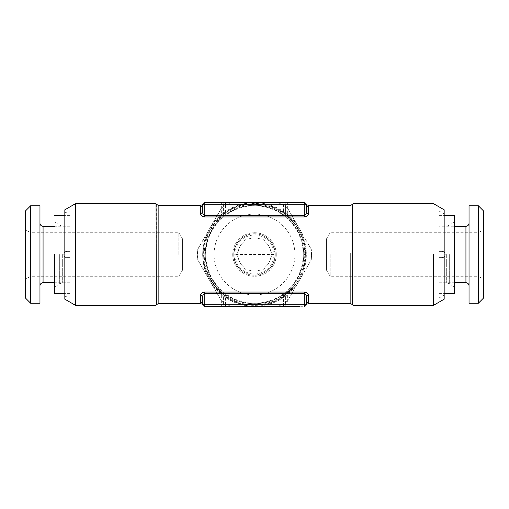 <?xml version="1.0" encoding="UTF-8"?>
<svg xmlns="http://www.w3.org/2000/svg" width="509" height="509" viewBox="0 0 509 509"><rect width="100%" height="100%" fill="white"/><g stroke="black" fill="none" stroke-linecap="round" stroke-linejoin="round"><path stroke-width="0.38" stroke-dasharray="2.54 1.91" d="M291.333 306.323L299.884 306.323L291.333 306.221M292.503 306.323L293.858 306.221L292.503 306.323M293.858 306.323L295.608 306.221L293.858 306.323M292.77 306.323L302.435 306.323L292.77 306.221M297.339 306.323L298.688 306.221L297.339 306.323M298.688 306.323L299.566 306.221L298.688 306.323M299.566 306.323L299.884 306.221L299.566 306.323M288.788 306.221L289.265 306.221L288.788 306.323M304.248 306.323A2.074 2.074 0 0 0 306.323 304.248A2.074 2.074 0 0 1 304.248 306.323L304.248 304.248L306.323 304.248L306.323 296.804C306.38 295.252 305.686 294.196 304.248 293.642L287.668 293.642L287.668 292.058L286.911 291.861L282.349 295.099A49.233 49.233 0 0 1 266.525 302.238L267.034 304.248L287.668 304.248L287.668 293.642L285.594 293.642L285.594 304.248A2.074 2.074 0 0 1 283.519 306.323A2.074 2.074 0 0 0 285.594 304.248A2.074 2.074 0 0 1 283.519 306.323L273.04 306.323L286.478 306.323L283.519 306.323L283.519 296.804A51.301 51.301 0 0 1 267.034 304.248C258.877 305.273 250.517 305.273 241.966 304.248L242.475 302.238A49.233 49.233 0 0 1 226.651 295.099L225.481 296.804L223.406 293.642L221.332 293.642L221.332 292.058C210.09 283.672 202.525 266.608 203.199 254.5C202.525 242.736 209.816 225.563 221.332 216.942L221.332 215.358L223.406 215.358L225.481 212.196L226.651 213.901A49.233 49.233 0 0 1 242.475 206.762C250.313 204.796 258.337 204.796 266.525 206.762A49.233 49.233 0 0 1 282.349 213.901L286.911 217.139L304.248 216.942C306.774 216.662 308.155 215.651 308.397 213.901L308.397 206.762C308.06 204.796 308.06 204.796 308.397 206.762A2.074 2.011 180 0 1 307.067 206.298M221.332 306.323L207.615 306.323L221.332 306.323L221.332 304.248L202.677 304.248C202.849 305.279 202.849 305.279 202.677 304.248L202.677 296.804A2.074 1.712 180 0 0 200.603 295.099C200.648 293.489 202.028 292.478 204.752 292.058L222.089 291.861L223.311 293.012M237.627 306.323L224.393 306.221M255.741 202.677L254.5 202.677A51.823 51.823 0 0 1 299.381 228.592L287.502 208.022L299.381 228.592A51.823 51.823 0 0 0 254.5 202.677C234.929 203.326 219.971 211.96 209.619 228.592C200.393 245.866 200.393 263.134 209.619 280.408C219.971 297.04 234.929 305.674 254.5 306.323L239.586 306.221M258.248 306.323L270.094 306.221L258.248 306.323M218.526 306.323L212.845 306.323L218.526 306.221M238.816 306.221L224.393 306.323M250.498 306.323L244.816 306.323L250.498 306.221M225.481 306.323L225.481 304.248L223.406 304.248L223.406 293.642L223.406 304.248A2.074 2.074 0 0 0 225.481 306.323A2.074 2.074 0 0 1 223.406 304.248L221.332 304.248L221.332 293.642L204.752 293.642L204.752 306.323A2.074 2.074 0 0 1 202.677 304.248C202.544 303.033 201.857 302.365 200.603 302.238C200.947 304.21 200.947 304.21 200.603 302.238L200.603 295.099M217.038 306.323L207.615 306.221L217.038 306.221M232.015 306.323L237.627 306.221M269.853 306.323L263.503 306.323L270.075 306.221M285.734 306.323L279.867 306.221L285.734 306.221M279.867 306.323L286.185 306.221L279.867 306.323M277.049 306.323L274.898 306.221L277.049 306.323M274.898 306.323L273.518 306.221L274.898 306.323M273.518 306.323L273.04 306.221L273.518 306.323M272.296 306.323L278.2 306.323L273.04 306.221M276.928 306.323L275.649 306.323L276.928 306.221M306.323 304.287L306.323 304.248C306.456 303.033 307.143 302.365 308.397 302.238C308.06 304.21 308.06 304.21 308.397 302.238L308.397 295.099A2.074 1.712 180 0 0 306.323 296.804M223.33 215.911A2.074 2.074 0 0 1 222.675 216.942L223.406 215.358A2.074 2.074 0 0 1 223.33 215.911A2.074 2.074 0 0 0 223.406 215.358L223.406 204.752L223.406 215.358L222.675 216.942C211.623 225.563 204.624 242.736 205.267 254.5C204.624 266.608 211.884 283.672 222.675 292.058A2.074 2.074 0 0 1 223.406 293.642L223.33 293.095A2.074 2.074 0 0 1 223.406 293.642L222.675 292.058L226.651 295.099M266.525 302.238C258.68 304.21 250.663 304.21 242.475 302.238C250.695 304.694 262.389 303.58 266.525 302.238M285.594 304.248L285.67 293.095A2.074 2.074 0 0 0 285.594 293.642L286.325 292.058C297.186 283.551 304.159 267.161 303.733 254.5C303.479 239.618 297.676 227.097 286.325 216.942L285.67 215.924A2.074 2.074 0 0 0 286.325 216.942M308.397 295.099C308.352 293.489 306.972 292.478 304.248 292.058L287.668 292.058C298.98 283.551 306.253 267.161 305.801 254.5C305.54 239.618 299.496 227.097 287.668 216.942L287.668 215.358L304.248 215.358C305.616 214.913 306.303 213.863 306.323 212.196L308.397 213.901M204.752 292.058L204.752 293.642L203.543 294.285M202.964 295.284L202.677 296.804M287.668 291.568L282.349 295.099L283.519 296.804M200.603 213.901C200.845 215.651 202.232 216.662 204.752 216.942L204.752 215.358C203.384 214.913 202.697 213.863 202.677 212.196L200.603 213.901L200.603 206.762C200.947 204.79 200.947 204.79 200.603 206.762L202.035 206.202M285.594 293.642L286.325 292.058L285.594 293.642M204.752 216.942L222.089 217.139L226.651 213.901A49.233 49.233 0 0 1 242.475 206.762L241.966 204.752C250.32 203.715 258.68 203.715 267.034 204.752L266.525 206.762A49.233 49.233 0 0 1 282.349 213.901L286.338 216.949L285.67 215.924A2.074 2.074 0 0 1 285.594 215.358L287.668 215.358L287.668 204.752L306.323 204.752C306.151 203.715 306.151 203.715 306.323 204.752C306.151 203.715 306.151 203.715 306.323 204.752L306.323 212.196L306.323 204.752A2.074 2.074 0 0 0 304.248 202.677L304.248 216.942M222.675 216.942C212.323 224.933 206.52 237.455 205.267 254.5A49.233 49.233 0 0 1 255.092 205.273A49.233 49.233 0 0 1 303.714 255.69A49.233 49.233 0 0 1 253.908 303.727A49.233 49.233 0 0 1 205.286 253.31A49.233 49.233 0 0 1 255.092 205.273A49.233 49.233 0 0 1 303.714 255.69A49.233 49.233 0 0 1 253.908 303.727A49.233 49.233 0 0 1 205.267 254.5L203.199 254.5M202.677 204.752C202.849 203.715 202.849 203.715 202.677 204.752C202.849 203.715 202.849 203.715 202.677 204.752L202.677 204.752A2.074 2.074 0 0 1 204.752 202.677L204.752 204.752L202.677 204.752L202.677 212.196M352.947 305.285L352.947 203.715M156.053 203.715L156.053 305.285M285.67 215.911A2.074 2.074 0 0 1 285.594 215.358L285.594 204.752L283.519 202.677L284.607 202.677L270.184 202.677L283.519 202.677L283.519 212.196L285.594 215.358L285.594 204.752L267.034 204.752A51.301 51.301 0 0 1 283.519 212.196L282.349 213.901M305.305 254.5A50.805 50.805 0 0 1 254.5 305.305A50.805 50.805 0 0 1 203.695 254.5A50.805 50.805 0 0 1 254.5 203.695A50.805 50.805 0 0 1 305.305 254.5M433.598 254.5L433.598 305.285M75.402 254.5L75.402 203.715M223.406 204.752A2.074 2.074 0 0 1 225.481 202.677A2.074 2.074 0 0 0 223.406 204.752L225.481 202.677L235.96 202.677L225.481 202.677L225.481 204.752L241.966 204.752A51.301 51.301 0 0 0 225.481 212.196L225.481 204.752L204.752 204.752L204.752 215.358L221.332 215.358L221.332 202.677M250.752 202.677L238.906 202.677M220.212 202.677L206.565 202.677L220.212 202.779M287.668 202.677L301.385 202.677L287.668 202.677L287.668 204.752L285.594 204.752A2.074 2.074 0 0 0 283.519 202.677A2.074 2.074 0 0 1 285.594 204.752M290.474 202.677L296.155 202.677L290.474 202.779M258.502 202.677L264.184 202.677L258.502 202.779M209.116 202.677L217.667 202.677L209.116 202.779M444.166 209.816L444.166 299.184M64.834 299.184L64.834 209.816M301.385 202.677L285.218 202.779L301.385 202.779M270.184 202.677L284.607 202.779L270.184 202.779M225.073 202.677L235.96 202.779L225.073 202.779M238.816 306.323L230.755 306.323A57.002 57.002 0 0 1 221.498 300.978A57.002 57.002 0 0 0 230.755 306.323L254.5 306.323A51.823 51.823 0 0 1 209.619 280.408L221.498 300.978L197.746 259.844L197.746 249.156A57.002 57.002 0 0 0 197.746 259.844L209.619 280.408A51.823 51.823 0 0 1 209.619 228.592L221.498 208.022L209.619 228.592A51.823 51.823 0 0 1 254.5 202.677L235.96 202.779M269.414 202.677L255.741 202.779M259.991 202.677L269.414 202.779M253.247 202.779L259.991 202.779M213.392 202.677L209.434 202.779L213.392 202.677M444.166 254.5L444.166 213.965L444.166 254.5M64.834 254.5L64.834 296.143L64.834 254.5M217.667 202.779L215.142 202.779L217.667 202.677M438.981 254.5L438.981 210.968L438.981 254.5M70.019 254.5L70.019 298.032L70.019 254.5M454.531 293.369L454.531 254.5M54.469 254.5L54.469 293.369M438.981 226.257L438.981 251.389L438.981 226.257L454.531 226.257M438.981 257.611L442.092 257.611C446.151 257.777 446.056 251.16 442.092 251.389C443.969 251.567 445.006 252.604 445.21 254.5C445.006 256.409 443.975 257.439 442.092 257.611C443.982 257.414 445.025 256.383 445.21 254.5C445.012 252.604 443.975 251.573 442.092 251.389C446.049 251.166 446.158 257.789 442.092 257.611L438.981 257.611M438.981 251.389L442.092 251.389L438.981 251.389M438.981 282.743L454.531 282.743M330.156 254.5L330.156 276.266L330.156 254.5M268.211 270.044L326.422 270.044L326.422 254.5L326.422 270.044L330.156 276.266L478.371 276.266L478.371 232.734L483.55 229.744L483.55 279.256L483.55 229.744M268.211 238.956L326.422 238.956L326.422 254.5L326.422 238.956L330.156 232.734L478.371 232.734L478.371 276.266L483.55 279.256M70.019 251.389L66.908 251.389C62.849 251.223 62.944 257.84 66.908 257.611C62.951 257.834 62.842 251.211 66.908 251.389C65.025 251.58 63.988 252.617 63.79 254.5C63.975 252.617 65.018 251.58 66.908 251.389L70.019 251.389M70.019 257.611L66.908 257.611C65.044 257.459 64.007 256.421 63.797 254.5C63.994 256.396 65.031 257.433 66.908 257.611L70.019 257.611M70.019 282.743L54.469 282.743M70.019 226.257L54.469 226.257M240.789 238.956L182.578 238.956L182.578 254.5L182.578 238.956L178.844 232.734L30.629 232.734L30.629 276.266L30.629 232.734L25.45 229.744L25.45 279.256L25.45 229.744M178.844 254.5L178.844 232.734L178.844 254.5M240.789 270.044L182.578 270.044L182.578 254.5L182.578 270.044L178.844 276.266L30.629 276.266L25.45 279.256M469.037 285.854L469.037 223.146L469.037 285.854M39.963 223.146L39.963 285.854L39.963 223.146M469.037 303.211L469.037 205.789M275.229 254.5C275.388 266.073 264.642 272.945 269.35 268.962C272.754 265.914 274.714 261.092 275.229 254.5C275.388 266.073 264.642 272.945 269.35 268.962C272.754 265.914 274.714 261.092 275.229 254.5C275.146 243.213 266.442 237.633 268.485 239.198C271.647 240.935 273.893 246.032 275.229 254.5C275.146 243.213 266.442 237.633 268.485 239.198C271.647 240.935 273.893 246.032 275.229 254.5C273.995 267.085 267.085 273.995 254.5 275.229C241.915 273.995 235.005 267.085 233.771 254.5C233.396 244.123 242.927 237.06 240.369 239.332C236.965 241.648 234.764 246.7 233.771 254.5C233.396 244.123 242.927 237.06 240.369 239.332C236.965 241.648 234.764 246.7 233.771 254.5C233.434 264.909 242.825 271.844 240.394 269.687C236.755 266.932 234.547 261.868 233.771 254.5C233.434 264.909 242.825 271.844 240.394 269.687C236.755 266.932 234.547 261.868 233.771 254.5A20.729 20.729 0 0 1 254.5 233.771A20.729 20.729 0 0 1 275.229 254.5A20.729 20.729 0 0 1 254.5 275.229A20.729 20.729 0 0 1 233.771 254.5A20.729 20.729 0 0 1 254.5 233.771A20.729 20.729 0 0 1 275.229 254.5L233.771 254.5M483.55 298.032L483.55 210.968M39.963 205.789L39.963 303.211M25.45 210.968L25.45 298.032M478.371 303.211L478.371 205.789M30.629 205.789L30.629 303.211M276.266 254.5A21.766 21.766 0 0 1 254.5 276.266A21.766 21.766 0 0 1 232.734 254.5A21.766 21.766 0 0 1 254.5 232.734A21.766 21.766 0 0 1 276.266 254.5A21.766 21.766 0 0 0 254.5 232.734A21.766 21.766 0 0 0 232.734 254.5A21.766 21.766 0 0 0 254.5 276.266A21.766 21.766 0 0 0 276.266 254.5M290.009 212.361L288.075 209.218L290.009 212.361M287.528 208.066L290.938 213.971L287.439 208.117M288.463 209.683L288.8 210.274L288.463 209.683M308.874 245.039L311.234 249.124L308.785 245.09M304.885 238.129L307.035 241.858L304.796 238.18M300.883 231.194L303.243 235.279L300.794 231.251M297.962 226.136L295.525 222.121L297.962 226.136M291.702 215.294L294.787 220.842L291.612 215.345M293.871 219.055L293.171 217.839L293.871 219.055M294.756 220.588L294.412 219.99L294.756 220.588M292.605 216.859L291.593 215.103L292.516 216.91M278.245 202.677A57.002 57.002 0 0 1 287.502 208.022A57.002 57.002 0 0 0 278.245 202.677M311.502 254.5A57.002 57.002 0 0 0 311.253 249.156A57.002 57.002 0 0 1 311.253 259.844A57.002 57.002 0 0 0 311.502 254.5M299.381 280.408L311.253 259.844L299.381 280.408A51.823 51.823 0 0 0 299.381 228.592A51.823 51.823 0 0 1 299.381 280.408L287.502 300.978L299.381 280.408A51.823 51.823 0 0 1 254.5 306.323C274.071 305.674 289.029 297.04 299.381 280.408M305.375 254.5C306.214 225.665 278.697 200.457 250.053 203.816C224.526 205.483 203.046 228.929 203.625 254.5A50.875 50.875 0 0 0 254.5 305.375A50.875 50.875 0 0 0 305.375 254.5M309.835 246.91L309.128 245.682M301.843 233.065L301.131 231.837M221.498 208.022A57.002 57.002 0 0 1 230.755 202.677A57.002 57.002 0 0 0 221.498 208.022M278.245 306.323A57.002 57.002 0 0 0 287.502 300.978A57.002 57.002 0 0 1 278.245 306.323L254.5 306.323L278.245 306.323M303.218 254.5A48.718 48.718 0 0 0 254.5 205.782A48.718 48.718 0 0 0 205.782 254.5A48.718 48.718 0 0 0 254.5 303.218A48.718 48.718 0 0 0 303.218 254.5M309.217 245.624L308.416 244.447M308.505 244.396L309.924 246.859M301.22 231.786L300.425 230.602M300.514 230.552L301.932 233.014M217.432 215.059L221.479 208.054L217.521 215.11M215.797 217.897L213.678 221.568L215.886 217.947M202.296 241.272L205.21 236.437L202.391 241.323M204.115 238.123L203.415 239.345L204.115 238.123M205 236.596L204.656 237.194L205 236.596M202.849 240.318L201.831 242.08L202.938 240.369M205.859 235.113L208.906 230.036L205.859 235.113M209.441 228.904L213.576 221.949L209.53 228.955M200.19 244.931L197.861 249.168L200.279 244.982M199.114 246.795L199.477 246.159L199.204 246.846M198.236 248.309L198.777 247.368L198.236 248.309M239.586 306.323L246.388 306.221L239.179 306.221M262.033 306.323L256.11 306.221L262.033 306.323M254.863 306.323L246.776 306.323L254.863 306.221M294.927 254.5A40.427 40.427 0 0 0 254.5 214.073A40.427 40.427 0 0 0 214.073 254.5A40.427 40.427 0 0 0 254.5 294.927A40.427 40.427 0 0 0 294.927 254.5M198.408 248.01L200.546 244.307L198.497 248.061M235.502 306.323L232.015 306.221M238.874 306.221L235.502 306.221M268.949 306.323L263.503 306.221L269.853 306.221M270.222 306.221L268.949 306.221M271.38 306.221L272.296 306.221M274.79 306.323L276.33 306.221L274.79 306.323M234.808 254.5C236.055 242.278 242.806 235.718 255.06 234.814C266.729 236.24 273.104 242.799 274.192 254.5C272.945 266.722 266.194 273.282 253.94 274.186C242.271 272.76 235.896 266.201 234.808 254.5M220.257 210.376L219.551 211.604M212.266 224.214L211.553 225.449M200.635 244.358L200.005 245.453L200.546 244.307M233.408 306.221L234.827 306.221M249.391 306.221L250.81 306.221M272.449 254.5L270.852 257.274A16.581 16.581 0 0 1 265.081 267.27L263.477 270.044L260.271 270.044A16.581 16.581 0 0 1 248.729 270.044L245.523 270.044L243.919 267.27A16.581 16.581 0 0 1 238.148 257.274L236.551 254.5L238.148 251.726A16.581 16.581 0 0 1 243.919 241.73L245.523 238.956L248.729 238.956A16.581 16.581 0 0 1 260.271 238.956L263.477 238.956L265.081 241.73A16.581 16.581 0 0 1 270.852 251.726L272.449 254.5L270.852 251.726A16.581 16.581 0 0 0 265.081 241.73L263.477 238.956L260.271 238.956A16.581 16.581 0 0 0 248.729 238.956L245.523 238.956L243.919 241.73A16.581 16.581 0 0 0 238.148 251.726L236.551 254.5L238.148 257.274A16.581 16.581 0 0 0 243.919 267.27L245.523 270.044L248.729 270.044A16.581 16.581 0 0 0 260.271 270.044L263.477 270.044L265.081 267.27A16.581 16.581 0 0 0 270.852 257.274L272.449 254.5M219.455 211.553L218.838 212.832M218.749 212.781L220.168 210.319M211.464 225.398L210.847 226.677M210.758 226.626L212.177 224.164M234.827 306.323L236.246 306.221M236.246 306.323L233.408 306.323M250.81 306.323L252.235 306.221M252.235 306.323L249.391 306.323M304.248 292.058L304.248 304.248L287.668 304.248L287.668 306.323M225.481 304.248L241.966 304.248A51.301 51.301 0 0 1 225.481 296.804L225.481 304.248M350.854 303.733L350.854 205.267M158.146 303.733L158.146 253.202M223.406 293.642A2.074 2.074 0 0 0 222.675 292.058M303.733 254.5L305.801 254.5M352.648 304.764L352.648 204.236M156.352 304.764L156.352 204.236M304.751 255.715A50.264 50.264 0 0 1 253.896 304.764A50.264 50.264 0 0 1 204.249 253.285A50.264 50.264 0 0 1 255.104 204.236A50.264 50.264 0 0 1 304.751 255.715M304.248 202.677A2.074 2.074 0 0 1 306.323 204.752M449.651 254.5L449.651 283.939L449.651 254.5M59.349 254.5L59.349 283.939L59.349 254.5M446.679 254.5L446.679 283.004L446.679 254.5M62.321 254.5L62.321 283.004L62.321 254.5M465.932 282.743L465.932 226.257M43.068 226.257L43.068 282.743M242.475 206.762C246.611 205.42 258.305 204.306 266.525 206.762M444.166 213.965L438.981 210.968M444.166 295.035L438.981 298.032M64.834 296.143L70.019 298.032M64.834 212.857L70.019 210.968M438.981 293.369L444.166 293.369M438.981 215.631L444.166 215.631M70.019 293.369L64.834 293.369M70.019 215.631L64.834 215.631M438.981 283.004L446.679 283.004L449.651 283.939L454.531 287.356M438.981 225.996L446.679 225.996L449.651 225.061L454.531 221.644M70.019 283.004L62.321 283.004L59.349 283.939L54.469 287.356M70.019 225.996L62.321 225.996L59.349 225.061L54.469 221.644"/><path stroke-width="0.76" d="M299.566 306.323L204.752 306.323L299.566 306.323M304.28 292.058L304.248 306.323A2.074 2.074 0 0 0 306.323 304.248C306.151 305.273 306.151 305.273 306.323 304.248L204.752 304.248L204.752 293.642L304.248 293.642C305.597 294.062 306.284 295.112 306.323 296.804L306.323 304.248C306.456 303.033 307.143 302.365 308.397 302.238C308.06 304.21 308.06 304.21 308.397 302.238L308.397 295.099A2.074 1.712 0 0 0 306.323 296.804L306.323 304.287M204.752 306.323A2.074 2.074 0 0 1 202.677 304.248A2.074 2.074 0 0 0 204.752 306.323L204.752 304.248L202.677 304.248C202.849 305.279 202.849 305.279 202.677 304.248L202.677 296.804C202.684 295.163 203.377 294.107 204.752 293.642L204.72 292.058M306.323 296.804L306.323 304.248M202.677 296.804L200.603 295.099L200.603 302.238C200.947 304.21 200.947 304.21 200.603 302.238C201.857 302.365 202.544 303.033 202.677 304.248M200.603 295.099C200.826 293.362 202.213 292.351 204.752 292.058L304.248 292.058C306.781 292.344 308.161 293.356 308.397 295.099M203.543 294.285L202.964 295.284M285.594 293.642L283.519 296.804M204.484 216.936L204.745 216.942C201.901 216.401 200.521 215.39 200.603 213.901L202.677 212.196L202.677 204.752A2.074 2.011 0 0 1 200.603 206.762C200.947 204.79 200.947 204.79 200.603 206.762L200.603 213.901M307.067 206.298A2.074 2.011 180 0 1 306.323 204.752C306.456 205.967 307.143 206.635 308.397 206.762C308.06 204.796 308.06 204.796 308.397 206.762L308.397 213.901C308.32 215.511 306.94 216.522 304.248 216.942L204.752 216.942L204.752 215.358C203.384 214.913 202.69 213.856 202.677 212.196L202.677 204.752C202.849 203.715 202.849 203.715 202.677 204.752C202.849 203.715 202.849 203.715 202.677 204.752L202.035 206.202M202.805 204.033L202.83 203.975C202.97 204.325 202.327 204.758 200.909 205.267L158.146 205.267L158.146 303.733L200.909 303.733C202.327 304.242 202.97 304.675 202.83 305.025L202.83 305.025M306.183 204.014L306.17 203.982C306.03 204.319 306.673 204.752 308.091 205.267L350.854 205.267L352.648 204.236L352.648 304.764L350.854 303.733L350.854 253.31M308.397 213.901A2.074 1.712 0 0 1 306.323 212.196L306.323 204.752L304.248 204.752L304.248 202.677L204.752 202.677L304.248 202.677A2.074 2.074 0 0 1 306.323 204.752C306.151 203.715 306.151 203.715 306.323 204.752C306.151 203.715 306.151 203.715 306.323 204.752L306.323 212.196C306.31 213.856 305.616 214.913 304.248 215.358L304.248 216.942M352.648 204.236L352.648 304.764M156.352 304.764L156.053 203.715L156.352 304.764L158.146 303.733M204.752 202.677A2.074 2.074 0 0 0 202.677 204.752L304.248 204.752L304.248 215.358L204.752 215.358L204.752 202.677A2.074 2.074 0 0 0 202.677 204.752L202.677 212.196M306.323 204.752L306.323 212.196M352.947 203.715L433.598 203.715L444.166 209.816L444.166 299.184L433.598 305.285L433.598 254.5M75.402 254.5L75.402 305.285L75.402 203.715L156.053 203.715M75.402 203.715L64.834 209.816L64.834 299.184L75.402 305.285L156.053 305.285M454.531 254.5L454.531 215.631L454.531 293.369L444.166 293.369M64.834 293.369L54.469 293.369L54.469 254.5M454.531 226.257L465.932 226.257L465.932 282.743L454.531 282.743M54.469 282.743L43.068 282.743L43.068 226.257L54.469 226.257M469.037 285.854A3.111 3.111 0 0 0 465.932 282.743M469.037 223.146A3.111 3.111 0 0 1 465.932 226.257M39.963 223.146A3.111 3.111 0 0 0 43.068 226.257M39.963 285.854A3.111 3.111 0 0 1 43.068 282.743M469.037 303.211L469.037 205.789L478.371 205.789L478.371 303.211L469.037 303.211M478.371 303.211L483.55 298.032L483.55 210.968L478.371 205.789M39.963 205.789L39.963 303.211L30.629 303.211L30.629 205.789L39.963 205.789M30.629 205.789L25.45 210.968L25.45 298.032L30.629 303.211M235.96 202.677L238.906 202.677M250.752 202.677L253.247 202.677M271.38 306.323L273.04 306.323M350.854 303.733L308.091 303.733C306.673 304.248 306.03 304.681 306.17 305.025L306.17 305.018M156.352 204.236L158.146 205.267M433.598 305.285L352.947 305.285M444.166 215.631L454.531 215.631M64.834 215.631L54.469 215.631"/></g></svg>
